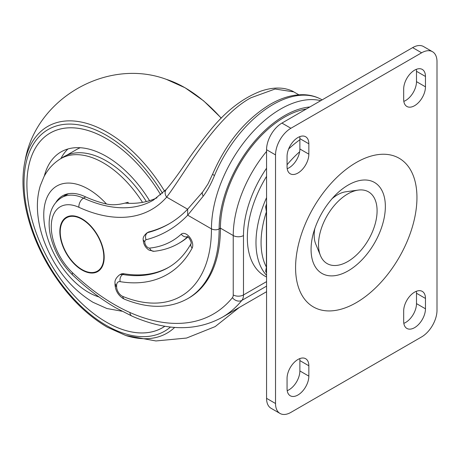 <?xml version="1.0" encoding="UTF-8"?>
<svg xmlns="http://www.w3.org/2000/svg" width="460" height="460" viewBox="0 0 460 460"><rect width="100%" height="100%" fill="white"/><g stroke="black" fill="none" stroke-linecap="round" stroke-linejoin="round"><path stroke-width="0.69" d="M149.638 248.095A5.439 4.295 -95.9 0 0 154.042 251.286L149.138 250.159C145.435 247.733 143.457 244.312 143.215 239.884L144.808 242.081A4.531 2.616 -120 0 0 148.017 247.67A4.531 2.616 -120 0 0 149.638 248.095A157.677 91.034 -120 0 0 181.269 234.163A9.062 5.232 60 0 1 189.692 237.245A9.062 5.232 60 0 1 192.125 248.13A179.423 103.592 60 0 1 120.192 281.652A7.613 4.393 -120 0 0 116.616 285.441L116.616 286.712A7.613 4.393 -120 0 0 121.998 296.033A7.613 4.393 -120 0 0 122.785 296.424A146.803 84.755 -120 0 0 211.45 228.89A97.865 56.505 -60 0 1 280.652 109.026A97.865 56.505 -60 0 1 320.769 100.665M97.549 271.038A30.808 17.79 -120 0 0 97.675 270.963A30.808 17.79 -120 0 0 102.402 246.272A30.808 17.79 -120 0 0 82.271 219.127A30.808 17.79 -120 0 0 66.867 217.597A30.808 17.79 -120 0 0 66.74 217.672M82.018 269.583A30.808 17.79 -120 0 0 97.422 271.112A30.808 17.79 -120 0 0 102.143 246.422A30.808 17.79 -120 0 0 82.018 219.27A30.808 17.79 -120 0 0 66.608 217.747A30.808 17.79 -120 0 0 61.887 242.437A30.808 17.79 -120 0 0 82.018 269.583M82.018 218.828A31.355 18.101 -120 0 0 66.338 217.275A31.355 18.101 -120 0 0 61.531 242.403A31.355 18.101 -120 0 0 82.018 270.031A31.355 18.101 -120 0 0 97.692 271.584A31.355 18.101 -120 0 0 102.499 246.456A31.355 18.101 -120 0 0 82.018 218.828M66.47 217.2A31.355 18.101 -120 0 0 61.824 242.368A31.355 18.101 -120 0 0 82.271 269.882A31.355 18.101 -120 0 0 97.819 271.509M306.354 108.985A90.62 52.319 120 0 0 284.498 117.168A90.62 52.319 120 0 0 220.42 228.148L219.138 228.89A152.237 87.895 60 0 1 187.611 298.724L188.893 297.982A152.237 87.895 -120 0 0 220.42 228.148L233.237 235.549A90.62 52.319 -60 0 1 266.558 151.403M266.558 168.222A83.369 48.133 120 0 0 243.489 235.549A7.251 4.186 0 0 1 233.237 235.549L233.237 294.94A7.251 4.186 -120 0 1 232.427 297.666A199.358 115.103 -120 0 1 129.892 312.49A192.107 110.917 -120 0 1 114.436 304.583A192.107 110.917 -120 0 1 72.525 272.734A43.499 25.11 -120 0 1 51.434 223.014A43.499 25.11 -120 0 1 78.89 207.293A170.361 98.359 60 0 0 166.669 197.116A7.251 5.807 41.2 0 1 166.342 189.382L166.342 189.382C171.287 183.592 177.1 175.8 183.781 166.008C191.78 154.037 200.847 141.835 210.979 129.415C226.435 110.636 243.081 97.871 260.918 91.126C269.606 88.153 277.639 87.337 285.005 88.694C289.162 89.66 292.089 90.723 293.779 91.879L275.091 89.021L250.913 97.779C215.142 116.966 184 174.397 166.669 197.116L187.623 209.214L187.709 215.182L211.45 228.89C214.222 230.126 216.781 230.126 219.138 228.89A92.431 53.366 120 0 1 284.498 115.684A92.431 53.366 120 0 1 309.867 106.956M143.215 239.919C142.726 237.797 143.945 235.474 146.872 232.961A9.97 5.756 60 0 1 147.712 232.616A253.73 146.493 -120 0 0 169.027 223.888C175.823 219.966 182.022 215.073 187.623 209.214L202.728 191.895L207.96 183.988L212.704 173.966A5.439 0.977 22.6 0 0 214.475 175.559C211.243 183.615 207.5 190.474 203.251 196.127L187.709 215.182A259.17 149.632 60 0 1 146.13 239.735A4.537 2.616 -120 0 0 144.808 242.081M125.108 203.107A163.11 94.173 -120 0 0 156.992 197.811M120.192 281.652A5.439 4.013 -80.6 0 1 122.745 274.505L124.022 273.763A13.047 7.532 -120 0 0 120.6 274.292L119.318 275.028A13.047 7.532 60 0 1 122.745 274.505A173.989 100.452 -120 0 0 168.394 267.513C177.744 262.119 185.34 254.058 191.187 243.328L191.124 243.478C191.855 242.972 189.089 236.71 187.117 236.543M124.022 273.763A173.989 100.452 -120 0 0 169.021 267.145M187.686 236.842A163.11 94.173 60 0 1 178.457 243.541L179.739 242.799A163.11 94.173 -120 0 0 187.921 237.015M146.13 239.735A5.439 4.387 75.3 0 1 147.712 232.616L148.994 231.88A9.97 5.756 -120 0 0 148.155 232.219L146.872 232.961M148.994 231.88A253.73 146.493 -120 0 0 169.659 223.52M202.728 191.895A5.439 3.237 39.6 0 0 203.251 196.127M320.447 255.564A41.411 23.908 120 0 0 347.806 261.522A41.411 23.908 120 0 0 376.602 217.218A41.411 23.908 120 0 0 358.254 190.089A41.411 23.908 120 0 0 347.806 193.896A41.411 23.908 120 0 0 320.447 255.564L315.715 243.984A33.017 19.061 -60 0 1 314.876 228.292M331.85 198.898A33.017 19.061 -60 0 1 337.525 194.81A33.017 19.061 -60 0 1 345.857 191.774L358.254 190.089M297.953 137.511A15.404 8.895 120 0 0 287.063 156.377L287.063 166.738A15.404 8.895 120 0 0 290.248 173.788A15.404 8.895 120 0 0 302.122 169.665A15.404 8.895 120 0 0 308.844 154.157L308.844 143.802A15.404 8.895 120 0 0 305.659 136.752A15.404 8.895 120 0 0 297.953 137.511M297.953 359.484A15.404 8.895 120 0 0 287.063 378.35L287.063 388.706A15.404 8.895 120 0 0 290.248 395.761A15.404 8.895 120 0 0 302.122 391.632A15.404 8.895 120 0 0 308.844 376.13L308.844 365.769A15.404 8.895 120 0 0 305.659 358.719A15.404 8.895 120 0 0 297.953 359.484M414.575 292.152A15.404 8.895 120 0 0 403.679 311.017L403.679 321.379A15.404 8.895 120 0 0 406.87 328.428A15.404 8.895 120 0 0 418.744 324.3A15.404 8.895 120 0 0 425.466 308.798L425.466 298.442A15.404 8.895 120 0 0 422.274 291.387A15.404 8.895 120 0 0 414.575 292.152M414.575 70.184A15.404 8.895 120 0 0 403.679 89.05L403.679 99.406A15.404 8.895 120 0 0 406.87 106.461A15.404 8.895 120 0 0 418.744 102.333A15.404 8.895 120 0 0 425.466 86.831L425.466 76.469A15.404 8.895 120 0 0 422.274 69.42A15.404 8.895 120 0 0 414.575 70.184M421.619 336.916A21.746 12.558 120 0 0 437 310.281L437 61.674A21.746 12.558 120 0 0 432.498 51.715A21.746 12.558 120 0 0 421.619 52.796L290.904 128.265A21.746 12.558 120 0 0 275.529 154.899L275.529 403.506A21.746 12.558 120 0 0 280.031 413.459A21.746 12.558 120 0 0 290.904 412.384L421.619 336.916M432.498 51.715L423.528 46.54A21.746 12.558 120 0 0 412.649 47.616L281.934 123.084A21.746 12.558 120 0 0 266.558 149.718L266.558 398.325A21.746 12.558 120 0 0 271.061 408.284L280.031 413.459M287.207 168.705A15.404 8.895 120 0 0 299.874 148.982L299.874 138.621A15.404 8.895 120 0 0 299.73 136.654M287.207 390.672A15.404 8.895 120 0 0 299.874 370.95L299.874 360.594A15.404 8.895 120 0 0 299.73 358.622M403.828 323.346A15.404 8.895 120 0 0 416.495 303.623L416.495 293.261A15.404 8.895 120 0 0 416.352 291.295M403.828 101.378A15.404 8.895 120 0 0 416.495 81.65L416.495 71.294A15.404 8.895 120 0 0 416.352 69.328M266.558 273.016L265.661 271.273L266.558 271.791M266.558 207.345L265.661 206.827L266.409 211.859L266.409 267.105L265.661 271.273M265.661 206.827L266.558 203.78M299.874 139.765A83.369 48.133 120 0 0 288.621 148.988M266.558 176.381A83.369 48.133 120 0 0 265.115 276.224L266.558 277.018M142.514 202.371A84.899 49.019 -120 0 0 103.264 162.84A84.899 49.019 -120 0 0 59.777 159.263L62.801 157.343A85.054 49.105 60 0 1 106.363 160.925A85.054 49.105 60 0 1 146.343 201.566M149.569 200.681A90.62 52.319 -120 0 0 106.363 156.383A90.62 52.319 -120 0 0 61.053 151.892A90.62 52.319 -120 0 0 44.304 176.123M67.919 148.982A90.62 52.319 -120 0 0 60.915 158.539M51.192 132.474L50.18 133.061A112.366 64.877 -120 0 1 106.363 138.627A112.366 64.877 -120 0 1 160.758 194.902A112.384 64.883 -120 0 0 106.363 138.609A112.384 64.883 -120 0 0 50.175 133.043A112.366 64.877 -120 0 0 32.959 223.1A112.366 64.877 -120 0 0 106.363 322.121A112.366 64.877 -120 0 0 162.547 327.681A112.366 64.877 -120 0 0 164.835 326.249M50.175 133.043A112.384 64.883 -120 0 0 32.947 223.1A112.384 64.883 -120 0 0 106.363 322.132A112.384 64.883 -120 0 0 162.558 327.698A112.384 64.883 -120 0 0 164.864 326.255M55.879 202.469A51.836 29.929 -120 0 1 62.508 195.839A51.836 29.929 -120 0 1 84.698 196.477A162.023 93.547 -120 0 0 106.478 203.981C112.286 205.407 119.427 204.844 127.909 202.302A80.834 46.667 60 0 1 128.622 203.308M80.241 147.729A84.899 49.019 -120 0 0 76.728 149.448L66.464 155.371M65.906 194.333A51.836 29.929 -120 0 0 64.176 196.132M212.704 173.966C226.314 142.686 245.49 119.468 270.244 104.316C281.917 97.572 293.204 94.375 304.106 94.725C310.603 94.996 316.532 96.669 321.897 99.739A97.865 56.505 120 0 0 272.964 104.587A97.865 56.505 120 0 0 214.475 175.559M116.616 286.712A5.439 3.139 180 0 1 115.023 284.493L115.023 283.222A5.439 3.139 180 0 0 116.616 285.441M72.525 272.734A7.251 2.691 133.6 0 0 72.657 275.022C86.658 288.345 101.085 299.305 115.937 307.901L132.072 316.152A7.251 4.635 114 0 0 132.077 316.152C166.169 331.091 196.173 331.505 222.082 317.388L266.558 291.709M243.489 235.549L243.489 294.94A14.501 8.372 60 0 1 241.874 300.386L266.558 286.137M232.427 297.666A7.251 5.779 39.1 0 0 241.874 300.386A206.609 119.284 60 0 1 222.082 317.388M68.333 193.735L61.766 197.524A50.744 29.296 60 0 1 83.496 198.145A163.11 94.173 -120 0 0 153.335 200.146L166.342 189.382M78.89 207.293A7.251 4.588 -65.3 0 1 83.496 198.145L85.64 196.903M233.237 294.94A7.251 4.186 0 0 0 243.489 294.94L266.558 281.623M129.892 312.49A7.251 4.635 114 0 0 132.072 316.152M191.13 243.438A5.439 4.18 28.4 0 0 192.125 248.13M187.49 236.716A5.439 4.404 -132.5 0 1 181.269 234.163M122.785 296.424A5.439 3.565 112.2 0 0 124.579 299.236L124.579 299.236C148.442 308.85 169.452 308.677 187.611 298.724M356.264 302.668A85.824 49.553 -60 0 1 295.579 267.628A85.824 49.553 -60 0 1 356.264 162.512A85.824 49.553 -60 0 1 416.95 197.553A85.824 49.553 -60 0 1 356.264 302.668M348.209 185.052A52.526 30.325 120 0 0 334.96 195.523C324.846 206.195 317.699 218.58 313.513 232.674A52.526 30.325 120 0 0 348.209 270.831A52.526 30.325 120 0 0 385.353 206.494A52.526 30.325 120 0 0 348.209 185.052M266.558 398.325L275.529 403.506M266.558 149.718L275.529 154.899M281.934 123.084L290.904 128.265M412.649 47.616L421.619 52.796M416.495 71.294L425.466 76.469M416.495 81.65L425.466 86.831M416.495 303.623L425.466 308.798M416.495 293.261L425.466 298.442M299.874 370.95L308.844 376.13M299.874 360.594L308.844 365.769M299.874 138.621L308.844 143.802M299.874 148.982L308.844 154.157M266.558 275.333A83.156 48.012 -60 0 1 266.558 197.645M287.063 164.772A83.156 48.012 -60 0 1 299.627 151.788M266.409 211.859A79.534 45.919 120 0 0 266.409 267.105M239.298 307.447L215.159 326.606L186.547 338.054L155.928 340.952L125.758 335.49A119.33 68.896 -120 0 0 174.662 327.434M164.628 191.256A119.33 68.896 -120 0 0 107.381 132.353A119.33 68.896 -120 0 0 25.024 161.017C21.827 176.123 22.362 193.073 26.617 211.87C30.716 229.597 37.639 246.974 47.386 264.005C63.9 292.203 83.806 313.237 107.117 327.106L125.758 335.49M162.547 193.309A116.443 67.229 -120 0 0 106.363 135.297A116.443 67.229 -120 0 0 24.029 182.833A116.443 67.229 -120 0 0 106.363 325.444A116.443 67.229 -120 0 0 170.476 327.043M221.197 118.191A119.33 68.896 -120 0 0 184.805 87.653A119.33 68.896 -120 0 0 166.428 79.379C107.157 57.328 35.564 98.659 25.024 161.017M106.478 203.981A63.164 36.466 -120 0 0 88.423 189.152A63.164 36.466 -120 0 0 43.757 214.941A63.164 36.466 -120 0 0 88.423 292.307A63.164 36.466 -120 0 0 99.004 296.947M59.777 159.263L59.777 159.263C52.929 163.714 47.633 169.602 43.884 176.922L40.307 185.69C38.048 193.131 37.093 201.014 37.456 209.346C37.898 219.621 40.043 230.046 43.884 240.609C54.228 267.864 70.575 288.414 92.926 302.26L106.91 308.522L121.957 311.23M124.579 299.236L123.125 298.523C118.099 295.188 115.397 290.513 115.023 284.493M293.779 91.879L298.845 94.8M61.766 197.524C54.28 202.141 51.48 208.932 50.381 213.434C48.524 220.903 48.748 229.126 51.054 238.107C54.924 252.402 62.123 264.707 72.657 275.022M119.318 275.028C116.001 277.88 114.569 280.611 115.023 283.222M154.042 251.286C162.92 250.372 171.062 247.79 178.457 243.541M163.559 327.1L162.547 327.681M166.428 79.379L185.07 87.762L203.677 100.895L221.294 118.093"/></g></svg>
